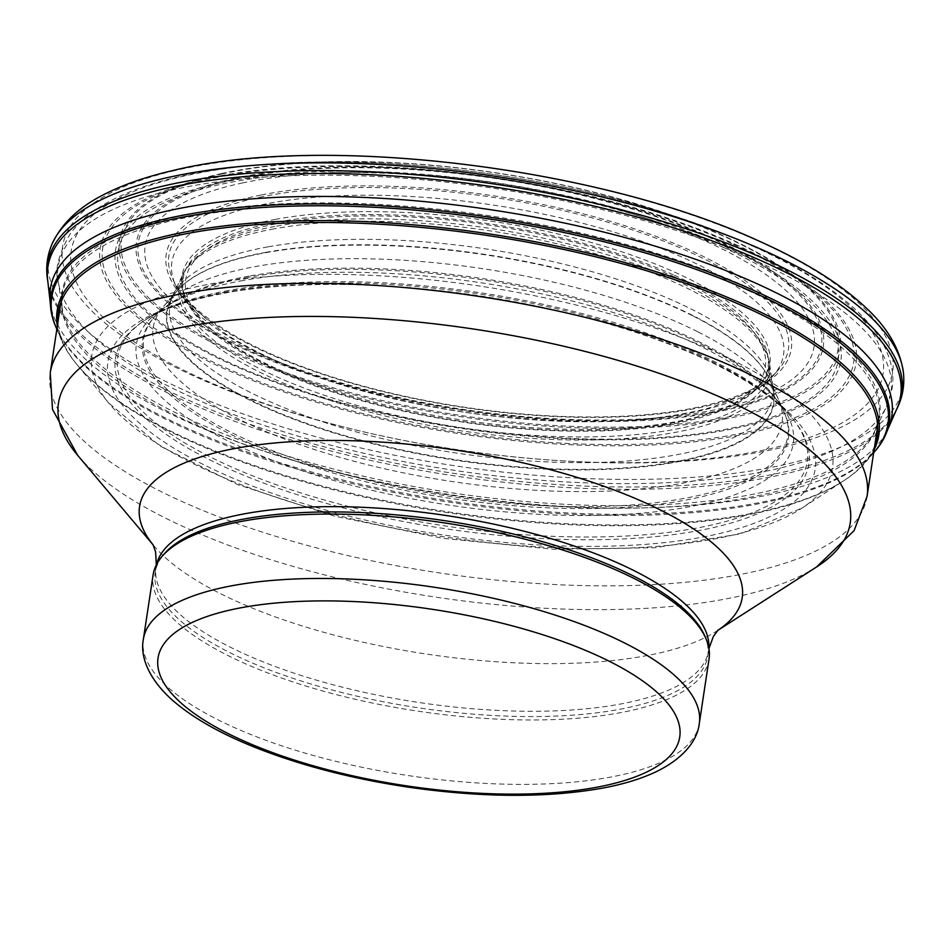 <?xml version="1.0" encoding="UTF-8"?>
<svg xmlns="http://www.w3.org/2000/svg" width="951" height="951" viewBox="0 0 951 951"><rect width="100%" height="100%" fill="white"/><g stroke="black" fill="none" stroke-linecap="round" stroke-linejoin="round"><path stroke-width="0.71" stroke-dasharray="4.75 3.57" d="M266.173 252.3A306.638 103.671 -171.4 0 0 177.231 290.697A306.638 103.671 -171.4 0 0 169.991 301.8A306.638 103.671 -171.4 0 0 454.875 459.583A306.638 103.671 -171.4 0 0 773.686 393.096A306.638 103.671 -171.4 0 0 770.048 380.352A306.638 103.671 -171.4 0 0 692.245 315.233A306.638 103.671 -171.4 0 0 266.173 252.3M267.873 246.88A304.926 103.1 -171.4 0 0 172.939 295.25A304.926 103.1 -171.4 0 0 172.571 296.046A304.926 103.1 -171.4 0 0 455.886 452.938A304.926 103.1 -171.4 0 0 772.913 386.831A304.926 103.1 -171.4 0 0 772.806 385.975A304.926 103.1 -171.4 0 0 691.603 309.23A304.926 103.1 -171.4 0 0 267.873 246.88M273.959 228.858A298.733 101.008 -171.4 0 0 182.735 274.72A298.733 101.008 -171.4 0 0 182.069 276.052A298.733 101.008 -171.4 0 0 459.274 430.53A298.733 101.008 -171.4 0 0 769.751 364.934A298.733 101.008 -171.4 0 0 769.514 363.46A298.733 101.008 -171.4 0 0 689.154 289.223A298.733 101.008 -171.4 0 0 273.959 228.858M275.647 219.348A297.283 100.509 -171.4 0 0 181.641 282.934A297.283 100.509 -171.4 0 0 181.653 283.327A297.283 100.509 -171.4 0 0 460.878 419.878A297.283 100.509 -171.4 0 0 768.004 371.996A297.283 100.509 -171.4 0 0 768.135 371.639A297.283 100.509 -171.4 0 0 688.869 278.869A297.283 100.509 -171.4 0 0 275.647 219.348M266.209 203.859A309.301 104.574 -171.4 0 0 175.519 285.181A309.301 104.574 -171.4 0 0 462.091 411.902A309.301 104.574 -171.4 0 0 773.306 375.586A309.301 104.574 -171.4 0 0 696.275 263.712A309.301 104.574 -171.4 0 0 266.209 203.859M263.225 196.512A313.259 105.918 -171.4 0 0 172.618 278.679A313.259 105.918 -171.4 0 0 462.828 406.969A313.259 105.918 -171.4 0 0 778.001 370.236A313.259 105.918 -171.4 0 0 698.83 256.306A313.259 105.918 -171.4 0 0 263.225 196.512M260.907 195.05A316.089 106.869 -171.4 0 0 255.082 347.258A316.089 106.869 -171.4 0 0 698.628 407.836A316.089 106.869 -171.4 0 0 700.459 255.082A316.089 106.869 -171.4 0 0 260.907 195.05M242.838 182.877A338.235 114.358 -171.4 0 0 243.825 346.735A338.235 114.358 -171.4 0 0 718.457 409.073A338.235 114.358 -171.4 0 0 713.202 244.657A338.235 114.358 -171.4 0 0 242.838 182.877M236.965 178.776A345.463 116.807 -171.4 0 0 240.199 346.426A345.463 116.807 -171.4 0 0 724.947 409.322A345.463 116.807 -171.4 0 0 717.351 241.102A345.463 116.807 -171.4 0 0 236.965 178.776M222.962 173.724A362.402 122.536 -171.4 0 0 230.522 350.134A362.402 122.536 -171.4 0 0 738.986 414.672A362.402 122.536 -171.4 0 0 726.849 237.679A362.402 122.536 -171.4 0 0 222.962 173.724M47.693 280.402A431.219 145.8 -171.4 0 0 47.966 282.459A431.219 145.8 -171.4 0 0 452.462 475.571A431.219 145.8 -171.4 0 0 895.961 410.713A431.219 145.8 -171.4 0 0 896.841 408.823M50.046 300.694A425.525 143.874 -171.4 0 0 50.165 301.847A425.525 143.874 -171.4 0 0 449.597 494.52A425.525 143.874 -171.4 0 0 888.139 428.58A425.525 143.874 -171.4 0 0 888.591 427.51M55.443 325.943A423.813 143.292 -171.4 0 0 448.646 500.808A423.813 143.292 -171.4 0 0 875.966 450.037M57.322 326.098A415.504 140.486 -171.4 0 0 61.458 340.149A415.504 140.486 -171.4 0 0 77.197 364.875A415.504 140.486 -171.4 0 0 446.994 511.686A415.504 140.486 -171.4 0 0 843.668 480.79A415.504 140.486 -171.4 0 0 866.016 461.817A415.504 140.486 -171.4 0 0 874.135 449.633M228.704 290.447A348.708 117.9 -171.4 0 0 146.989 318.799A348.708 117.9 -171.4 0 0 143.553 321.105A348.708 117.9 -171.4 0 0 444.854 525.879A348.708 117.9 -171.4 0 0 793.229 419.355A348.708 117.9 -171.4 0 0 790.626 416.146A348.708 117.9 -171.4 0 0 713.345 361.011A348.708 117.9 -171.4 0 0 228.704 290.447M243.206 280.474A332.172 112.313 -171.4 0 0 166.377 306.365A332.172 112.313 -171.4 0 0 164.25 307.696A332.172 112.313 -171.4 0 0 448.016 504.945A332.172 112.313 -171.4 0 0 777.419 400.43A332.172 112.313 -171.4 0 0 775.778 398.54A332.172 112.313 -171.4 0 0 704.786 348.387A332.172 112.313 -171.4 0 0 243.206 280.474M248.021 277.347A326.657 110.447 -171.4 0 0 172.072 302.894A326.657 110.447 -171.4 0 0 153.206 318.312A326.657 110.447 -171.4 0 0 449.038 498.158A326.657 110.447 -171.4 0 0 784.837 413.84A326.657 110.447 -171.4 0 0 771.38 393.524A326.657 110.447 -171.4 0 0 701.909 344.393A326.657 110.447 -171.4 0 0 248.021 277.347M704.679 635.72A279.404 94.47 8.6 0 1 707.746 656.012A279.404 94.47 8.6 0 1 417.358 707.639A279.404 94.47 8.6 0 1 155.227 572.443A279.404 94.47 8.6 0 1 164.166 553.981M709.042 659.055A281.139 95.052 8.6 0 1 416.859 711.003A281.139 95.052 8.6 0 1 153.099 574.975M692.376 315.649A306.923 103.766 -171.4 0 0 265.923 252.657A306.923 103.766 -171.4 0 0 176.886 291.089A306.923 103.766 -171.4 0 0 454.792 460.129A306.923 103.766 -171.4 0 0 770.262 380.828A306.923 103.766 -171.4 0 0 692.376 315.649M697.737 331.756A317.991 107.511 -171.4 0 0 255.878 266.494A317.991 107.511 -171.4 0 0 163.631 306.305A317.991 107.511 -171.4 0 0 163.584 306.365A317.991 107.511 -171.4 0 0 451.57 481.444A317.991 107.511 -171.4 0 0 778.453 399.361A317.991 107.511 -171.4 0 0 778.417 399.277A317.991 107.511 -171.4 0 0 697.737 331.756M274.887 226.457A297.782 100.675 -171.4 0 0 184.09 272.152A297.782 100.675 -171.4 0 0 459.737 427.451A297.782 100.675 -171.4 0 0 768.99 360.607A297.782 100.675 -171.4 0 0 688.762 286.536A297.782 100.675 -171.4 0 0 274.887 226.457M235.396 178.206A347.353 117.448 -171.4 0 0 239.117 346.842A347.353 117.448 -171.4 0 0 726.516 409.917A347.353 117.448 -171.4 0 0 718.409 240.722A347.353 117.448 -171.4 0 0 235.396 178.206M221.31 173.617A364.388 123.202 -171.4 0 0 229.262 351.038A364.388 123.202 -171.4 0 0 740.496 415.801A364.388 123.202 -171.4 0 0 727.931 237.798A364.388 123.202 -171.4 0 0 221.31 173.617M174.948 170.574A419.736 141.913 -171.4 0 0 194.23 376.204A419.736 141.913 -171.4 0 0 782.828 447.279A419.736 141.913 -171.4 0 0 758.256 240.995A419.736 141.913 -171.4 0 0 174.948 170.574M51.972 244.229A432.218 146.133 -171.4 0 0 453.96 465.657A432.218 146.133 -171.4 0 0 903.45 373.006M47.55 279.76A432.039 146.074 -171.4 0 0 452.819 473.229A432.039 146.074 -171.4 0 0 897.162 408.252M56.121 327.536A422.886 142.983 -171.4 0 0 448.456 502.021A422.886 142.983 -171.4 0 0 874.849 451.356M57.916 322.116A414.077 139.999 -171.4 0 0 77.495 365.232A414.077 139.999 -171.4 0 0 77.625 365.386A414.077 139.999 -171.4 0 0 446.863 512.541A414.077 139.999 -171.4 0 0 843.109 481.158A414.077 139.999 -171.4 0 0 843.275 481.04A414.077 139.999 -171.4 0 0 874.73 445.639M207.068 284.575A374.575 126.649 -171.4 0 0 108.747 403.046A374.575 126.649 -171.4 0 0 443.214 536.721A374.575 126.649 -171.4 0 0 802.252 507.929A374.575 126.649 -171.4 0 0 727.872 357.766A374.575 126.649 -171.4 0 0 207.068 284.575M220.953 293.645A357.683 120.932 -171.4 0 0 202.825 464.243A357.683 120.932 -171.4 0 0 704.501 536.733A357.683 120.932 -171.4 0 0 718.112 365.493A357.683 120.932 -171.4 0 0 220.953 293.645M226.932 291.791A350.729 118.578 -171.4 0 0 141.402 322.603A350.729 118.578 -171.4 0 0 444.438 528.566A350.729 118.578 -171.4 0 0 794.834 421.436A350.729 118.578 -171.4 0 0 714.379 362.688A350.729 118.578 -171.4 0 0 226.932 291.791M248.9 276.135A325.682 110.114 -171.4 0 0 154.371 316.98L154.371 316.98A325.682 110.114 -171.4 0 0 449.324 496.291A325.682 110.114 -171.4 0 0 784.123 412.223A325.682 110.114 -171.4 0 0 784.123 412.211A325.682 110.114 -171.4 0 0 701.446 342.978A325.682 110.114 -171.4 0 0 248.9 276.135M708.84 648.023A279.404 94.47 8.6 0 1 708.543 650.746A279.404 94.47 8.6 0 1 418.155 702.373A279.404 94.47 8.6 0 1 156.023 567.188A279.404 94.47 8.6 0 1 156.546 564.49M699.306 723.449A281.139 95.052 8.6 0 1 407.111 775.398A281.139 95.052 8.6 0 1 143.351 639.369M672.405 276.004A293.086 99.094 8.6 0 1 561.625 430.304A293.086 99.094 8.6 0 1 192.471 263.344A293.086 99.094 8.6 0 1 672.405 276.004M674.259 275.243A295.773 99.998 8.6 0 1 562.469 430.958A295.773 99.998 8.6 0 1 189.927 262.464A295.773 99.998 8.6 0 1 674.259 275.243M722.784 247.177A364.15 123.119 8.6 0 1 585.138 438.886A364.15 123.119 8.6 0 1 126.471 231.438A364.15 123.119 8.6 0 1 722.784 247.177M724.638 246.416A366.836 124.034 8.6 0 1 585.982 439.54A366.836 124.034 8.6 0 1 123.927 230.57A366.836 124.034 8.6 0 1 724.638 246.416M733.328 244.336A379.77 128.397 8.6 0 1 589.775 444.26A379.77 128.397 8.6 0 1 111.433 227.919A379.77 128.397 8.6 0 1 733.328 244.336M734.968 244.217A382.278 129.253 8.6 0 1 590.476 445.472A382.278 129.253 8.6 0 1 108.973 227.693A382.278 129.253 8.6 0 1 734.968 244.217M752.966 246.226A410.559 138.81 8.6 0 1 597.787 462.364A410.559 138.81 8.6 0 1 80.669 228.478A410.559 138.81 8.6 0 1 752.966 246.226M757.495 261.561A421.127 142.388 8.6 0 1 886.558 406.541A421.127 142.388 8.6 0 1 453.27 470.186A421.127 142.388 8.6 0 1 58.189 281.27A421.127 142.388 8.6 0 1 297.532 175.543A421.127 142.388 8.6 0 1 757.495 261.561M748.568 287.725A413.447 139.785 8.6 0 1 875.277 430.054A413.447 139.785 8.6 0 1 449.894 492.535A413.447 139.785 8.6 0 1 62.017 307.066A413.447 139.785 8.6 0 1 296.985 203.264A413.447 139.785 8.6 0 1 748.568 287.725M747.902 290.447A413.055 139.654 8.6 0 1 878.795 418.749A413.055 139.654 8.6 0 1 449.514 495.067A413.055 139.654 8.6 0 1 61.993 295.214A413.055 139.654 8.6 0 1 316.077 205.737A413.055 139.654 8.6 0 1 747.902 290.447M867.062 496.363A413.055 139.654 8.6 0 1 437.769 572.68A413.055 139.654 8.6 0 1 50.248 372.828M816.529 567.01A400.383 135.375 8.6 0 1 434.108 596.895A400.383 135.375 8.6 0 1 77.625 455.267M717.827 630.347A304.736 103.029 8.6 0 1 716.555 631.179A304.736 103.029 8.6 0 1 425.489 653.919A304.736 103.029 8.6 0 1 154.157 546.124A304.736 103.029 8.6 0 1 153.182 544.947M163.631 306.305L177.231 290.697M778.417 399.277L770.048 380.352M169.991 301.8L172.571 296.046M773.686 393.108L772.913 386.831M172.939 295.25L182.069 276.052M772.806 385.975L769.751 364.934M182.735 274.72L184.09 272.152L181.641 282.934M769.514 363.46L768.99 360.607L768.135 371.639M181.653 283.327C179.941 295.036 195.466 312.499 228.24 335.715C285.573 370.914 364.506 396.436 465.039 412.282C563.349 425.929 644.279 424.61 707.817 408.324C746.143 395.818 766.209 383.705 768.004 371.996M175.519 285.181L172.618 278.679M773.306 375.586L778.001 370.236M47.812 281.425L47.966 282.459M896.424 409.774L895.961 410.713M56.846 329.236L61.458 340.149M873.66 452.771L866.016 461.817M77.625 365.386L108.747 403.046L160.279 446.174L237.584 484.594L334.609 516.167L442.976 538.349L553.054 549.202L655.061 547.728L740.258 533.88L802.252 507.929L843.109 481.158M143.553 321.105L141.402 322.603C158.805 310.299 186.039 300.587 223.093 293.479C355.092 266.577 593.353 301.063 716.852 365.077C754.642 384.192 780.64 402.974 794.834 421.424L793.229 419.355M146.989 318.799L164.25 307.696M790.626 416.146L777.419 400.43M166.377 306.377L172.072 302.894M775.778 398.54L771.38 393.524M153.206 318.312L163.584 306.365M784.837 413.84L778.453 399.361M707.746 656.012L708.935 648.558M155.227 572.443L156.297 564.977M60.876 302.584L61.993 295.214L62.017 307.066L58.189 281.27C54.492 270.215 58.498 254.416 70.184 233.875C80.324 220.109 95.017 208.471 114.251 198.949C136.124 188.025 163.001 179.489 194.896 173.332C280.961 157.569 381.755 158.104 497.302 174.936C595.433 190.057 681.201 213.963 754.63 246.678C798.222 266.363 832.173 287.642 856.482 310.501C868.287 321.652 877.345 333.171 883.657 345.047C891.669 360.833 894.463 375.443 892.062 388.9L886.558 406.541L875.277 430.054L878.795 418.749L877.69 426.107"/><path stroke-width="1.43" d="M888.139 428.58L896.841 408.823A431.219 145.8 -171.4 0 0 763.629 261.798A431.219 145.8 -171.4 0 0 164.309 188.738A431.219 145.8 -171.4 0 0 47.693 280.402L50.165 301.847M56.121 327.536A422.886 142.983 -171.4 0 1 169.623 219.883A422.886 142.983 -171.4 0 1 757.578 294.192A422.886 142.983 -171.4 0 1 874.849 451.356L875.966 450.037A423.813 143.292 -171.4 0 0 885.892 434.048L888.591 427.51A425.525 143.874 -171.4 0 0 759.457 284.848A425.525 143.874 -171.4 0 0 167.887 210.872A425.525 143.874 -171.4 0 0 50.046 300.694L50.688 307.732A423.813 143.292 -171.4 0 0 55.443 325.943L56.846 329.236M885.892 434.048A423.813 143.292 -171.4 0 0 758.173 292.397A423.813 143.292 -171.4 0 0 168.933 218.112A423.813 143.292 -171.4 0 0 50.688 307.732M874.135 449.633A415.504 140.486 -171.4 0 0 752.847 308.457A415.504 140.486 -171.4 0 0 175.079 234.017A415.504 140.486 -171.4 0 0 57.322 326.098M143.351 639.369L153.099 574.975A281.139 95.052 8.6 0 1 162.086 556.394L164.166 553.981A279.404 94.47 8.6 0 1 619.208 569.221A279.404 94.47 8.6 0 1 704.679 635.72L705.939 638.644A281.139 95.052 8.6 0 1 709.042 659.055L699.306 723.449C697.677 738.927 685.314 757.959 654.906 772.331C640.011 779.19 622.275 784.516 601.698 788.284C546.421 797.972 482.359 797.651 409.524 787.333C353.95 779.107 303.595 766.233 258.47 748.722C220.846 734.029 191.674 717.411 170.93 698.854C146.299 676.113 140.368 654.359 143.351 639.369A281.139 95.052 8.6 0 1 316.303 578.47A281.139 95.052 8.6 0 1 610.209 636.124A281.139 95.052 8.6 0 1 699.306 723.449M162.086 556.394A281.139 95.052 8.6 0 1 619.945 571.729A281.139 95.052 8.6 0 1 705.939 638.644M47.55 279.76A432.039 146.074 -171.4 0 1 163.762 185.921A432.039 146.074 -171.4 0 1 764.224 258.886A432.039 146.074 -171.4 0 1 897.162 408.252C902.582 397.138 904.674 385.393 903.45 373.006A432.218 146.133 -171.4 0 0 903.402 372.554A432.218 146.133 -171.4 0 0 764.675 250.862A432.218 146.133 -171.4 0 0 164.036 178.408A432.218 146.133 -171.4 0 0 52.15 243.813A432.218 146.133 -171.4 0 0 51.972 244.229C47.134 255.7 45.66 267.54 47.55 279.76L47.966 282.459M874.73 445.639A414.077 139.999 -171.4 0 0 751.991 310.157A414.077 139.999 -171.4 0 0 176.185 235.765A414.077 139.999 -171.4 0 0 57.916 322.116M156.546 564.49A279.404 94.47 8.6 0 1 331.626 506.645A279.404 94.47 8.6 0 1 620.004 563.955A279.404 94.47 8.6 0 1 708.84 648.023M596.146 655.013A263.831 89.204 8.6 0 1 496.422 793.907A263.831 89.204 8.6 0 1 164.107 643.613A263.831 89.204 8.6 0 1 596.146 655.013M60.876 302.584L50.248 372.828A413.055 139.654 8.6 0 1 304.344 283.35A413.055 139.654 8.6 0 1 736.157 368.061A413.055 139.654 8.6 0 1 867.062 496.363L877.69 426.107M50.248 372.828L52.495 409.394L77.625 455.267A400.383 135.375 8.6 0 1 240.223 319.381A400.383 135.375 8.6 0 1 723.342 398.552A400.383 135.375 8.6 0 1 816.529 567.01L854.105 530.622L867.062 496.363M153.182 544.947A304.736 103.029 8.6 0 1 279.249 442.584A304.736 103.029 8.6 0 1 645.634 502.96A304.736 103.029 8.6 0 1 717.827 630.347M52.15 243.813C62.077 222.689 80.431 205.725 107.201 192.91C125.413 183.959 146.918 176.589 171.715 170.823C321.616 133.259 598.845 166.853 759.73 241.399C805.402 261.87 840.946 284.111 866.373 308.148C887.854 328.154 900.193 349.623 903.402 372.554M897.162 408.252L895.961 410.713M874.849 451.356L873.66 452.771M717.791 630.382L816.529 567.01M153.218 545.006L77.625 455.267M718.112 630.085L713.416 636.338L708.935 648.558M152.992 544.614L155.631 551.972L156.297 564.977"/></g></svg>
